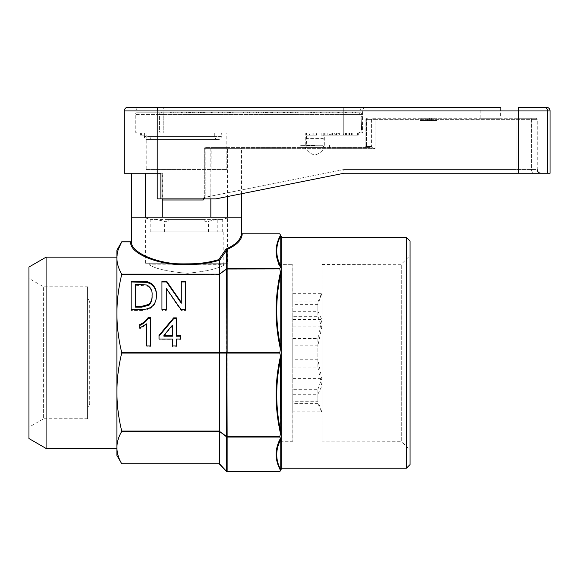 <?xml version="1.0" encoding="UTF-8"?>
<svg xmlns="http://www.w3.org/2000/svg" width="579" height="579" viewBox="0 0 579 579"><rect width="100%" height="100%" fill="white"/><g stroke="black" fill="none" stroke-linecap="round" stroke-linejoin="round"><path stroke-width="0.43" stroke-dasharray="2.9 2.17" d="M311.531 112.037L312.566 112.037L311.531 112.037L311.531 112.767L312.566 112.767L308.86 112.767L317.111 112.767L312.566 112.767L313.311 112.767L313.311 112.037L312.566 112.037L313.311 112.037L313.311 112.767L317.111 112.767L308.86 112.767L311.531 112.767L311.531 112.037L308.86 112.037L308.86 112.767L308.86 112.037L310.684 112.037L310.684 112.767L310.684 112.037L317.111 112.037L317.111 112.767L317.111 112.037L314.411 112.037L314.411 112.767L314.411 112.037L317.111 112.037L311.531 112.037M361.528 130.239L361.035 116.618L363.156 116.618L361.035 116.618L361.528 130.239A5.493 5.493 0 0 0 363.156 126.331L363.156 116.618L361.035 116.618L361.846 116.618L361.846 126.331L361.846 116.618L363.156 116.618L363.156 126.331L361.035 126.331L363.156 126.331A5.493 5.493 0 0 1 361.528 130.239L361.846 126.331L361.528 130.239M137.057 112.767L160.499 112.767L137.057 112.767A1.831 1.831 0 0 0 135.225 114.599L135.225 131.093A1.831 1.831 0 0 0 137.057 132.924L160.499 132.924L137.057 132.924L137.057 110.936L163.929 110.936C163.871 108.693 163.596 107.47 163.104 107.267C163.596 107.47 163.871 108.693 163.929 110.936L360.029 110.936A3.662 3.619 -90 0 1 363.641 107.267L343.76 107.267L363.641 107.267A3.662 3.619 90 0 0 360.029 110.936L137.057 110.936C136.839 108.707 135.616 107.484 133.387 107.267L163.104 107.267M148.05 139.517L217.675 139.517L148.05 139.517A2.931 2.931 0 0 0 150.981 136.586L150.981 132.924L214.744 132.924L150.981 132.924M217.675 139.517A2.931 2.931 0 0 1 214.744 136.586L214.744 132.924M221.337 132.924L144.598 132.924L221.337 132.924L221.337 136.586L144.381 136.586L221.337 136.586A2.931 2.931 0 0 1 218.406 139.517L147.312 139.517L218.406 139.517M144.381 135.124L144.381 136.586A2.931 2.931 0 0 0 147.312 139.517M323.212 132.924L323.212 138.417L306.356 138.417L306.79 145.749L305.082 147.58C307.196 151.177 310.235 153.616 314.216 154.911L315.36 154.911C319.333 153.616 322.38 151.17 324.486 147.58C322.373 151.177 319.333 153.616 315.36 154.911L314.216 154.911C310.235 153.616 307.188 151.17 305.082 147.58L324.486 147.58L305.082 147.58L306.79 145.749L322.778 145.749L323.212 138.417L322.778 145.749L306.79 145.749L306.356 132.924L323.212 132.924L306.356 132.924M144.598 132.924L144.598 135.124L144.598 132.924L140.35 132.924L144.598 132.924M337.897 112.037L352.539 112.037L352.539 112.767L345.511 112.767L355.463 112.767L346.683 112.767L352.539 112.767L352.539 112.037L346.683 112.037L346.683 112.767L337.311 112.767L346.683 112.767L346.683 112.037L347.27 112.037L347.27 112.767L347.27 112.037L346.097 112.037L346.097 112.767L346.097 112.037L337.897 112.037L337.897 112.767M339.786 112.767L332.759 112.767L342.71 112.767L333.924 112.767L339.786 112.767L339.786 112.037L333.924 112.037L333.924 112.767L333.924 112.037L339.786 112.037L339.786 112.767M333.844 112.767L325.058 112.767L333.844 112.767L333.844 112.037L333.844 112.767M343.846 112.767L160.499 112.767L360.594 112.767L343.846 112.767L343.846 131.093L135.225 131.093L360.124 131.093L343.846 131.093L343.846 132.924L360.594 132.924L163.184 132.924L343.846 132.924L343.846 114.599L360.124 114.599L360.124 131.093L362.425 131.093L360.124 131.093A1.831 1.809 90 0 1 358.314 132.924L348.855 132.924L358.314 132.924L358.314 135.124L348.855 135.124L351.496 135.124L351.496 132.924L357.438 132.924L351.496 132.924L351.496 135.124L358.314 135.124L358.314 132.924A1.831 1.809 -90 0 0 360.124 131.093L360.124 114.599L163.184 114.599L163.184 132.924L160.499 132.924L163.184 132.924L163.184 114.599L343.846 114.599L343.846 112.767M293.531 112.767L143.281 112.84L293.531 112.767M162.974 112.767L143.281 112.767L162.974 112.767M320.542 112.767L329.328 112.767L320.542 112.767L320.542 112.037L320.542 112.767M293.068 112.84L288.834 112.84L297.295 112.84L290.528 112.84L293.068 112.84L293.068 112.109L288.834 112.109L297.295 112.109L290.528 112.109L293.068 112.109L293.068 112.84L293.068 112.109M249.6 112.84L237.079 112.84L249.6 112.84L249.6 112.109L237.079 112.109L249.6 112.109M272.586 112.84L253.349 112.84L272.586 112.84L272.586 112.109L253.349 112.109L253.349 112.84L253.349 112.109L272.173 112.109L272.173 112.84L272.173 112.109L256.62 112.109L256.62 112.84L256.62 112.109L272.586 112.109L272.586 112.84M230.637 112.109L247.211 112.109L230.428 112.109L230.428 112.84L247.211 112.84L230.428 112.84L230.428 112.109L227.156 112.109L227.156 112.84L227.156 112.109L230.637 112.109L230.637 112.84M221.837 112.109L201.369 112.109L218.971 112.109L218.971 112.84L211.19 112.84L222.242 112.84L198.098 112.84L221.837 112.84L201.369 112.84L218.971 112.84L218.971 112.109L211.19 112.109L211.19 112.84L211.19 112.109L221.837 112.109L221.837 112.84M192.771 112.84L189.499 112.84L192.771 112.84L192.771 112.109L189.499 112.109L189.499 112.84L189.499 112.109L192.771 112.109L192.771 112.84M167.823 112.84L184.998 112.84L167.823 112.84L167.823 112.109L161.671 112.109L184.998 112.109L167.823 112.109M280.772 112.84L297.143 112.84L280.772 112.84L293.871 112.84L280.772 112.84L280.772 112.109L277.493 112.109L297.143 112.109L280.772 112.109L293.871 112.109L280.772 112.109L280.772 112.84M171.456 112.84L161.816 112.84L171.456 112.84L171.456 112.109L161.816 112.109L161.816 112.84L161.816 112.109L171.123 112.109L171.123 112.84L171.123 112.109L163.676 112.109L163.676 112.84L163.676 112.109L171.456 112.109L171.456 112.84M175.958 112.109L184.144 112.109L175.857 112.109L175.857 112.84L184.144 112.84L175.857 112.84L175.857 112.109L173.997 112.109L173.997 112.84L173.997 112.109L175.958 112.109L175.958 112.84M194.971 112.84L186.51 112.84L194.971 112.84L194.971 112.109L190.614 112.109L190.614 112.84L190.592 112.109L186.51 112.109L186.51 112.84M205.118 112.84L196.657 112.84L205.118 112.84L205.118 112.109L200.761 112.109L200.761 112.84M211.639 112.84L207.991 112.84L211.639 112.84L211.639 112.109L212.725 112.109L212.725 112.84L212.725 112.109L211.038 112.109L211.038 112.84L211.038 112.109L207.991 112.109L207.991 112.84L207.991 112.109L211.639 112.109M225.166 112.109L235.052 112.109L224.225 112.109L224.225 112.84L235.052 112.84L224.225 112.84L224.225 112.109L222.365 112.109L222.365 112.84L222.365 112.109L225.166 112.109L225.166 112.84M253.826 112.84L261.773 112.84L253.826 112.84L259.913 112.84L253.826 112.84L253.826 112.109L251.966 112.109L261.773 112.109L253.826 112.109L259.913 112.109L253.826 112.109L253.826 112.84M270.914 112.84L263.467 112.84L271.92 112.84L270.914 112.84L270.914 112.109L267.563 112.109L267.563 112.84L267.585 112.109L263.467 112.109L263.467 112.84M283.522 112.84L279.874 112.84L283.522 112.84L283.522 112.109L284.607 112.109L284.607 112.84L284.607 112.109L282.914 112.109L282.914 112.84L282.914 112.109L279.874 112.109L279.874 112.84L279.874 112.109L283.522 112.109M329.075 132.924L337.137 132.924L329.075 132.924L329.075 134.017L337.137 134.017L337.137 132.924L337.137 134.017L329.075 134.017L329.075 132.924M322.778 145.749L324.486 147.58L322.778 145.749M144.598 135.124L141.45 135.124L144.598 135.124M141.45 135.124L140.35 135.124L141.45 135.124L141.45 132.924L141.45 135.124M140.35 135.124L140.35 132.924L140.35 135.124M168.902 112.109L177.76 112.109L168.902 112.109L168.902 112.84L177.76 112.84L168.902 112.84M165.073 112.109L165.073 112.84M161.671 112.109L161.671 112.84M178.839 112.109L178.839 112.84M181.596 112.109L181.596 112.84M184.998 112.109L184.998 112.84M174.923 112.109L174.923 112.84M171.731 112.109L171.731 112.84M171.869 112.109L171.869 112.84M177.76 112.109L177.76 112.84M173.331 112.109L173.331 112.84M211.212 112.109L211.212 112.84M201.369 112.109L201.369 112.84M210.886 112.109L210.886 112.84M218.558 112.109L218.558 112.84M198.098 112.109L222.242 112.109L198.098 112.109L198.098 112.84M211.407 112.109L211.407 112.84M222.242 112.109L222.242 112.84L222.242 112.109M211.19 112.109L211.19 112.84M243.701 112.109L243.701 112.84M247.211 112.109L247.211 112.84L247.211 112.109M243.933 112.109L243.933 112.84L243.933 112.109M271.356 112.109L271.356 112.84L271.356 112.109L256.62 112.109L256.62 112.84L256.62 112.109L271.356 112.109M277.493 112.109L277.493 112.84L277.493 112.109M287.423 112.109L287.423 112.84M297.143 112.109L297.143 112.84M292.257 112.109L292.257 112.84M287.625 112.109L287.625 112.84M293.871 112.109L293.871 112.84M170.61 112.109L170.61 112.84L170.61 112.109L163.676 112.109L163.676 112.84L163.676 112.109L170.61 112.109M182.175 112.109L182.175 112.84M184.144 112.109L184.144 112.84L184.144 112.109M182.284 112.109L182.284 112.84L182.284 112.109M186.51 112.109L194.291 112.109L192.489 112.109L192.489 112.84M192.489 112.109L194.971 112.109M194.291 112.109L194.291 112.84M190.542 112.109L190.542 112.84M186.677 112.109L186.677 112.84M188.37 112.109L188.37 112.84M192.597 112.109L192.597 112.84M190.129 112.109L190.129 112.84M189.883 112.109L189.883 112.84M189.709 112.109L189.709 112.84M190.802 112.109L190.802 112.84M193.277 112.109L193.277 112.84M190.679 112.109L190.679 112.84M188.204 112.109L188.204 112.84M200.761 112.109L196.657 112.109L196.657 112.84M196.657 112.109L204.438 112.109L202.643 112.109L202.643 112.84M202.643 112.109L205.118 112.109M204.438 112.109L204.438 112.84M200.689 112.109L200.689 112.84M196.831 112.109L196.831 112.84M198.517 112.109L198.517 112.84M200.739 112.109L200.739 112.84M202.751 112.109L202.751 112.84M200.276 112.109L200.276 112.84M200.03 112.109L200.03 112.84M199.856 112.109L199.856 112.84M200.949 112.109L200.949 112.84M203.424 112.109L203.424 112.84M200.826 112.109L200.826 112.84M198.351 112.109L198.351 112.84M227.728 112.109L227.728 112.84M229.675 112.109L229.675 112.84M233.192 112.109L233.192 112.84L233.192 112.109M235.052 112.109L235.052 112.84L235.052 112.109M232.28 112.109L232.28 112.84M228.712 112.109L228.712 112.84M238.939 112.109L247.74 112.109L238.939 112.109L238.939 112.84L247.74 112.84L238.939 112.84M243.339 112.109L243.339 112.84L243.332 112.109M237.079 112.109L237.079 112.84M243.346 112.109L243.346 112.84L243.361 112.109M247.74 112.109L247.74 112.84M251.966 112.109L251.966 112.84L251.966 112.109M257.062 112.109L257.062 112.84M261.773 112.109L261.773 112.84M258.77 112.109L258.77 112.84M257.011 112.109L257.011 112.84M259.913 112.109L259.913 112.84M258.495 112.109L258.495 112.84M263.467 112.109L271.92 112.109L271.92 112.84M271.92 112.109L270.914 112.109M268.055 112.109L268.055 112.84M265.703 112.109L265.703 112.84M266.369 112.109L266.369 112.84M271.247 112.109L271.247 112.84L271.247 112.109M264.987 112.109L264.987 112.84M263.633 112.109L263.633 112.84M265.327 112.109L265.327 112.84M270.234 112.109L270.234 112.84M267.578 112.109L267.578 112.84M265.16 112.109L265.16 112.84M290.115 112.109L290.115 112.84M288.834 112.109L288.834 112.84M297.295 112.109L297.295 112.84M291.295 112.109L291.295 112.84M290.528 112.109L290.528 112.84M295.601 112.109L295.601 112.84M293.046 112.109L293.046 112.84M333.844 112.037L325.058 112.037L325.058 112.767L325.058 112.037L333.844 112.037M332.672 112.767L326.23 112.767L332.672 112.767L332.672 112.037L326.23 112.037L326.23 112.767L326.23 112.037L332.672 112.037L332.672 112.767M316.228 112.037L316.228 112.767L316.228 112.037L313.311 112.037L316.228 112.037M338.483 112.037L338.483 112.767L338.483 112.037M337.311 112.037L337.311 112.767L337.311 112.037M329.328 112.037L329.328 112.767L329.328 112.037L320.542 112.037L329.328 112.037M321.714 112.767L328.155 112.767L321.714 112.767L321.714 112.037L328.155 112.037L328.155 112.767L328.155 112.037L321.714 112.037L321.714 112.767M333.924 112.037L333.924 112.767L333.924 112.037L332.759 112.037L332.759 112.767L332.759 112.037L342.71 112.037L342.71 112.767L342.71 112.037L333.924 112.037M346.683 112.037L355.463 112.037L346.683 112.037L346.683 112.767M355.463 112.037L355.463 112.767L355.463 112.037M345.511 112.037L345.511 112.767L345.511 112.037M322.112 346.459L322.112 441.111L322.112 346.459M322.011 359.139L322.011 264.299L322.011 359.139M317.885 389.283L321.83 378.659L317.885 359.769L292.8 359.769L292.8 389.283L317.885 389.283L317.885 401.261L292.8 401.261L292.8 411.886L321.83 411.886L317.885 401.261M317.885 338.469L321.83 319.572L317.885 311.299L292.8 311.299L292.8 338.469L317.885 338.469L317.885 359.769M317.885 301.977L321.83 293.705L317.885 304.33L292.8 304.33L292.8 293.705L292.8 301.977L317.885 301.977L317.885 311.299M322.112 293.22L322.112 412.53L322.112 293.22M410.062 464.568L410.062 241.023M406.4 237.361L406.4 468.23M281.807 468.23L281.807 237.361M279.816 353.074L280.518 356.143C274.663 382.039 274.663 407.855 280.518 433.591L279.816 436.66L227.142 436.66L227.142 353.074L279.816 353.074L279.816 352.517L226.621 352.597A0.731 0.536 -90 0 0 226.621 352.995L226.621 436.573A0.731 0.384 -52.6 0 0 226.621 436.856A0.731 0.68 180 0 0 227.142 437.051L279.816 437.051L280.518 438.325C274.663 449.051 274.663 459.74 280.518 470.401L280.75 469.931C275.423 459.806 275.423 449.666 280.75 439.512L280.75 469.931M279.816 268.931L279.816 268.54L227.142 268.54A0.731 0.68 0 0 0 226.621 268.736A0.731 0.384 -127.4 0 0 226.621 269.018L279.816 268.931L280.75 273.853L280.75 347.299L279.816 352.517M279.751 233.8L280.75 235.66L280.75 266.079L279.816 268.54M223.168 231.868L223.168 263.011A1.831 1.831 0 0 0 223.66 264.263L149.577 264.031L149.968 264.849L149.577 264.031A1.831 1.831 0 0 0 149.881 263.011L223.168 263.011L149.881 263.011L149.881 231.868L223.168 231.868L149.881 231.868M217.197 231.868L150.793 231.868L222.256 231.868L217.197 231.868L217.197 219.419L222.256 219.419L168.207 219.419L168.207 221.33L164.588 221.33L155.852 219.419L150.793 219.419L204.85 219.419L204.85 221.33L208.462 221.33L217.197 219.419M150.793 231.868L150.793 219.419L142.55 217.205L230.5 217.205L142.55 217.205M222.256 231.868L222.256 219.419L230.5 217.205M87.581 286.837L87.581 418.755L87.581 286.837L43.606 286.837L43.606 418.755L28.95 427.222L28.95 278.369L28.95 427.222M87.581 418.755L43.606 418.755L43.606 286.837L28.95 278.369M89.702 404.099L89.702 301.493L89.702 404.099L87.581 407.761L87.581 297.83L87.581 407.761M89.702 301.493L87.581 297.83M322.112 264.48L401.269 264.299L410.062 255.498L410.062 450.093L401.269 441.292L401.269 264.299L401.269 441.292L322.112 441.111M241.494 233.004C241.269 239.199 236.109 244.548 226.005 249.064L218.775 259.624A0.731 0.42 73.3 0 0 219.202 260.304L219.202 274.149L121.713 274.149C118.565 268.801 116.958 263.423 116.9 257.995L116.9 313.529C116.965 300.436 118.565 287.437 121.713 274.54L219.202 274.54L219.195 463.772A0.731 0.702 -156.4 0 1 219.709 463.996L219.709 431.565A0.731 0.637 166.4 0 0 219.195 431.406M279.816 471.675L227.142 471.675L227.142 436.66L219.723 431.131L121.713 431.051C118.565 418.147 116.958 405.148 116.9 392.063L116.9 447.596C116.965 442.168 118.565 436.783 121.713 431.442L219.202 431.442A0.731 0.68 180 0 1 219.723 431.644M219.723 431.131L219.723 352.43L121.713 352.517C118.565 339.612 116.958 326.621 116.9 313.529L116.9 250.186M116.9 257.995L118.196 249.73M218.775 259.624C209.12 262.511 198.373 263.973 186.525 264.01C159.5 265.023 129.428 252.524 131.563 241.175L131.563 241.175A0.731 0.68 178.6 0 1 130.825 241.848C128.668 253.204 159.138 265.696 186.525 264.69C198.532 264.646 209.424 263.184 219.202 260.304A0.731 0.68 180 0 0 219.723 260.101L226.621 250.186L226.621 268.736L219.709 274.308L219.202 274.149A0.731 0.68 180 0 0 219.723 273.947L219.723 260.101L218.775 259.624M121.713 352.517L121.713 353.074L219.723 353.161M145.553 263.25L145.553 217.205L241.494 217.205L145.553 217.205L227.496 217.205L210.836 217.205L227.496 217.205L227.496 263.25L145.553 263.25L227.496 263.25M223.639 264.849L223.66 264.263L223.639 264.849L224.406 264.849L149.208 264.849L224.406 264.849C218.609 268.54 206.334 271.356 187.567 273.288C168.641 271.732 155.86 268.924 149.208 264.849C155.845 268.902 168.583 271.717 187.437 273.288C206.283 271.37 218.601 268.555 224.406 264.849L223.639 264.849M149.208 264.849L149.968 264.849L149.208 264.849M410.062 450.093L410.062 255.498M28.95 438.549L28.95 267.042M280.75 266.079C275.423 256.005 275.423 245.865 280.75 235.66M280.75 347.299C275.423 322.916 275.423 298.438 280.75 273.853M280.75 431.739C275.423 407.334 275.423 382.857 280.75 358.292L280.518 433.591M280.518 235.19C274.663 245.916 274.663 256.606 280.518 267.266M219.195 352.995L227.142 353.074L226.78 249.629C236.789 245.17 241.942 239.894 242.225 233.8M280.518 272C274.663 297.896 274.663 323.712 280.518 349.448M219.723 463.938A0.731 0.68 180 0 0 219.202 463.743L121.713 463.743C118.565 458.394 116.958 453.017 116.9 447.596L116.9 392.063C116.965 378.97 118.565 365.971 121.713 353.074M121.713 431.051L121.713 431.442M121.713 274.149L121.713 274.54M219.195 274.468L226.621 269.018L226.621 352.597L219.195 352.597M226.57 249.824A0.731 0.413 -73.5 0 1 226.78 249.629L226.005 249.064L226.621 250.186A0.731 0.68 -0 0 1 227.142 249.99M280.518 438.325L280.75 439.512M280.518 356.143L280.75 358.292M227.142 471.675A0.731 0.68 0 0 1 226.621 471.472L219.709 463.996M219.195 431.123L226.621 436.856L226.621 471.472M219.723 273.947L219.709 274.026A0.731 0.637 -166.4 0 1 219.195 274.185M279.816 437.051L279.816 436.66M131.165 310.402L131.165 309.562L131.165 310.402L142.195 310.402C151.72 309.917 156.468 305.126 156.424 296.028L156.424 295.652M131.165 281.966L131.165 281.126M152.082 295.97C152.48 291.519 150.728 288.139 146.834 285.831L135.508 285.244L135.508 307.123M135.508 285.244L135.508 284.405M141.746 285.244L141.746 284.405M166.289 310.402L166.289 309.562L166.289 310.402L161.946 310.402L161.946 309.562L161.946 310.402M161.946 281.966L161.946 281.126M181.285 281.126L181.285 303.186M185.627 281.966L185.627 281.126M185.627 310.402L185.627 309.562L185.627 310.402L181.039 310.402L181.039 309.562M166.289 288.342L166.289 289.182L181.039 310.402M150.743 318.341L150.743 317.502M150.743 346.785L150.743 345.938L150.743 346.785L146.798 346.785L146.798 345.938L146.798 346.785M139.691 328.814L139.691 327.975L139.691 328.814L146.798 324.624L146.798 323.777M139.691 325.456L139.691 324.609M176.392 346.785L176.392 345.938L176.392 346.785L172.448 346.785L172.448 345.938L172.448 346.785M159.03 339.851L159.03 339.012L159.03 339.851L172.448 339.851L172.448 339.012M159.03 336.211L159.03 335.364M176.392 336.211L176.392 317.864M180.344 336.211L180.344 335.364M180.344 339.851L180.344 339.012L180.344 339.851L176.392 339.851L176.392 339.012M172.448 336.211L172.448 325.963L163.9 336.211M172.448 325.963L172.448 325.123M116.9 455.405L116.9 447.596M116.9 392.063L116.9 313.529M46.088 448.443L46.088 257.148M116.9 448.443L116.9 257.148M168.207 221.33L168.207 219.419M164.588 231.868L164.588 221.33M155.852 231.868L155.852 219.419M204.85 221.33L204.85 219.419M208.462 231.868L208.462 221.33M317.885 316.308L321.83 326.932L317.885 345.822L292.8 345.822L292.8 316.308L317.885 316.308L317.885 304.33M317.885 367.122L321.83 386.019L317.885 394.292L292.8 394.292L292.8 367.122L317.885 367.122L317.885 345.822M292.8 411.886L292.8 403.614L317.885 403.614L317.885 394.292M317.885 403.614L321.83 411.886M292.8 386.019L321.83 386.019M292.8 326.932L321.83 326.932M292.8 293.705L321.83 293.705M292.8 319.572L321.83 319.572M292.8 378.659L321.83 378.659M292.8 359.769L292.8 338.469M292.8 311.299L292.8 301.977M292.8 304.33L292.8 316.308M292.8 345.822L292.8 367.122M292.8 394.292L292.8 403.614M292.8 401.261L292.8 389.283M278.137 441.285L278.137 264.306L278.137 441.285A1.462 1.462 0 0 0 278.137 441.155L278.137 264.437A1.462 1.462 0 0 0 278.137 264.306L292.902 264.299L278.137 264.437L278.137 441.155L292.8 441.111L292.8 264.48L292.902 441.292L292.902 264.299L292.902 441.292L278.137 441.292L278.137 264.299L278.137 441.292M372.688 118.261L516.034 118.261L372.688 118.261A1.1 1.1 0 0 0 371.588 119.361L366.406 119.361L371.588 119.361L371.588 146.48A1.1 1.1 0 0 1 370.488 147.58L365.371 147.58L370.488 147.58M536.125 118.261L530.429 118.261L536.125 118.261A1.1 1.1 0 0 1 537.225 119.361L537.225 169.567L516.034 169.567L537.225 169.567M314.788 145.38L300.125 145.38L314.788 145.38M314.788 147.58L300.125 147.58L314.788 147.58M314.788 132.924L305.256 132.924L314.788 132.924M162.221 198.887L162.221 173.23L145.553 173.23L162.221 173.23L162.221 199.987L162.706 198.887L159.044 198.887L203.309 198.887L162.706 198.887L162.706 173.23L162.221 173.23L162.706 173.23L162.706 198.887M124.232 110.936L157.213 110.936L157.213 198.887L160.875 198.887L160.875 173.23L157.213 173.23L160.875 173.23L157.213 173.23L159.044 173.23L159.044 198.887L159.044 173.23L162.706 173.23L124.232 173.23M162.221 217.205L162.221 199.987L203.287 199.987L204.705 197.287L204.705 148.68L241.494 148.68L227.496 148.68L227.988 147.58L211.161 147.58L227.988 147.58L227.496 148.68L227.496 217.205M241.494 193.755L241.494 148.68A1.1 1.1 0 0 1 242.594 147.58M362.425 132.924L343.76 132.924L362.425 132.924L362.425 110.936L360.029 110.936L362.425 110.936A3.662 3.662 0 0 1 366.087 107.267M480.787 118.261L480.787 107.267L500.582 107.267L480.787 107.267L500.582 107.267L500.582 118.261L480.787 118.261L500.582 118.261M146.219 169.567L226.838 169.567L146.219 169.567L146.219 132.924L226.838 132.924L146.219 132.924M226.838 169.567L226.838 132.924M163.929 132.924L163.929 110.936L163.929 132.924L137.057 132.924L343.76 132.924L163.929 132.924M546.388 107.267L518.683 107.267L518.683 110.936L550.05 110.936M336.978 132.924L346.437 132.924L336.978 132.924L336.978 135.124L339.612 135.124L339.612 132.924L345.554 132.924L339.612 132.924L339.612 135.124L346.437 135.124L336.978 135.124L336.978 132.924M323.111 132.924L327.852 132.924L321.135 132.924L323.111 132.924L323.111 135.124L327.852 135.124L327.844 132.924L334.553 132.924L323.777 132.924L331.912 132.924L327.859 132.924L327.852 135.124L321.135 135.124L321.135 132.924M340.959 132.924L352.177 132.924L340.959 132.924L340.959 135.124L343.6 135.124L343.6 132.924L343.6 135.124L352.177 135.124L340.959 135.124L340.959 132.924M327.099 132.924L331.839 132.924L325.116 132.924L327.099 132.924L327.099 135.124L331.839 135.124L331.825 132.924L338.541 132.924L327.757 132.924L335.9 132.924L331.847 132.924L331.839 135.124L325.116 135.124L325.116 132.924M316.344 132.924L306.581 132.924L316.684 132.924L306.581 132.924L316.344 132.924L316.344 135.124L306.581 135.124L316.684 135.124L313.796 135.124L316.344 135.124L313.796 135.124L313.796 132.924L313.796 135.124L316.684 135.124L316.684 132.924L316.684 135.124L309.845 135.124L309.845 132.924L309.845 135.124L306.581 135.124L306.581 132.924L306.581 135.124L309.461 135.124L309.461 132.924L309.461 135.124L312.009 135.124L312.009 132.924L312.009 135.124L316.344 135.124L316.344 132.924M550.05 173.23L344.1 173.23L215.844 198.887L204.264 198.887L215.844 198.887L344.1 173.23L343.738 169.567L516.034 169.567L516.034 118.261L530.429 118.261L516.034 118.261L516.034 119.361L365.87 119.361L366.406 119.361L366.406 146.48A1.1 1.035 -90 0 1 365.371 147.58L205.154 147.58L365.371 147.58A1.1 1.035 90 0 0 366.406 146.48L371.588 146.48L366.406 146.48L366.406 119.361A1.1 1.035 90 0 1 367.441 118.261A1.1 1.035 -90 0 0 366.406 119.361L375.033 119.361L375.033 148.68L369.366 146.48L375.033 148.68L368.685 147.58L375.033 148.68L205.154 148.68L375.033 148.68L375.033 119.361L537.225 119.361L531.457 119.361L531.457 169.567A3.662 3.423 90 0 0 534.88 173.23L516.034 173.23L534.88 173.23A3.662 3.423 -90 0 1 531.457 169.567L531.457 119.361L516.034 119.361L516.034 169.567L343.738 169.567L344.1 173.23L516.034 173.23L516.034 169.567L516.034 173.23M157.213 173.23L157.213 198.887L159.044 198.887L157.213 198.887L157.213 173.23M204.264 198.887L203.309 198.887L204.264 198.887L205.154 197.287L204.264 198.887M344.1 173.23L215.844 198.887L160.875 198.887M436.812 118.261L419.876 118.261L436.812 118.261L419.876 118.261L436.812 118.261L419.876 118.261L436.812 118.261L429.64 118.261L436.812 118.261L436.812 120.461L436.812 118.261L436.812 120.461L419.876 120.461L419.876 118.261L429.64 118.261L419.876 118.261L427.57 118.261L419.876 118.261L419.876 120.461L436.812 120.461L436.812 118.261L436.812 120.461L421.83 120.461L421.83 118.261L429.647 118.261L421.83 118.261L421.83 120.461L419.876 120.461L419.876 118.261L419.876 120.461L421.83 120.461L421.83 118.261L421.83 120.461L436.812 120.461L419.876 120.461L436.812 120.461L436.812 118.261L436.812 120.461L436.812 118.261L436.812 120.461L436.812 118.261L436.812 120.461L434.858 120.461L434.858 118.261L434.858 120.461L419.876 120.461L419.876 118.261L419.876 120.461L419.876 118.261L419.876 120.461L436.812 120.461L436.812 118.261M145.553 173.23L131.556 173.23L145.553 173.23L145.553 217.205M343.76 107.267L343.76 132.924L343.76 107.267L127.894 107.267M518.683 173.23L518.683 110.936L157.213 110.936C157.271 108.686 157.575 107.462 158.139 107.267M210.836 217.205L210.836 148.68L227.496 148.68L227.496 196.556M204.199 198.887L204.705 197.287L204.705 148.68L210.836 148.68L211.161 147.58L210.836 198.887M424.957 120.461L429.647 120.461L421.83 120.461L424.957 120.461L424.957 118.261M431.601 120.461L431.601 118.261L431.601 120.461M427.57 120.461L436.812 120.461L429.64 120.461L429.647 118.261L429.647 120.461L429.64 118.261L429.64 120.461L419.876 120.461L419.876 118.261L419.876 120.461L427.57 120.461L427.57 118.261M421.83 120.461L421.83 118.261M419.876 120.461L419.876 118.261L419.876 120.461M203.215 198.93L204.061 197.287L205.154 197.287L205.154 148.68L204.061 148.68A1.1 1.1 0 0 1 205.154 147.58A1.1 1.1 0 0 0 204.061 148.68L205.154 148.68L205.154 147.58A1.1 0.456 90 0 0 204.705 148.68L204.061 148.68L204.061 197.287L205.154 197.287L205.154 147.58A1.1 0.456 -90 0 0 204.705 148.68L204.061 148.68L204.061 197.287L204.705 197.287L204.061 197.287L203.309 198.887M325.116 135.124L327.099 135.124M338.541 135.124L331.825 135.124L338.541 135.124L338.541 132.924M336.558 135.124L336.558 132.924M335.9 135.124L331.847 135.124L335.9 135.124L335.9 132.924M327.757 135.124L331.847 135.124L327.757 135.124L327.757 132.924M331.847 135.124L331.847 132.924L331.847 135.124M343.716 135.124L343.716 132.924M349.542 135.124L349.542 132.924L349.542 135.124M352.177 135.124L352.177 132.924L352.177 135.124M349.325 135.124L349.325 132.924M321.135 135.124L323.111 135.124M334.553 135.124L327.844 135.124L334.553 135.124L334.553 132.924M332.578 135.124L332.578 132.924M331.912 135.124L327.859 135.124L331.912 135.124L331.912 132.924M323.777 135.124L327.859 135.124L323.777 135.124L323.777 132.924M327.859 135.124L327.859 132.924L327.859 135.124M346.437 135.124L346.437 132.924L346.437 135.124M339.612 135.124L339.612 132.924L339.612 135.124L345.554 135.124L339.612 135.124M345.554 135.124L345.554 132.924L345.554 135.124M348.855 135.124L348.855 132.924L348.855 135.124M351.496 135.124L351.496 132.924L351.496 135.124L357.438 135.124L351.496 135.124M357.438 135.124L357.438 132.924L357.438 135.124M368.685 147.58A1.1 0.68 -90 0 0 369.366 146.48L365.87 146.48L369.366 146.48A1.1 0.68 90 0 1 368.685 147.58M361.846 126.331L363.156 126.331L361.846 126.331M159.601 114.599L135.225 114.599L159.601 114.599A1.831 0.897 -90 0 1 160.499 112.767A1.831 0.897 90 0 0 159.601 114.599L159.601 131.093A1.831 0.897 -90 0 0 160.499 132.924A1.831 0.897 90 0 1 159.601 131.093L159.601 114.599L163.184 114.599L159.601 114.599M150.981 136.586L214.744 136.586L150.981 136.586M360.124 114.599L362.425 114.599L360.124 114.599A1.831 1.809 90 0 0 358.314 112.767A1.831 1.809 -90 0 1 360.124 114.599M163.184 114.599L163.184 112.767L163.184 114.599M175.126 112.109L175.126 112.84M287.206 112.109L287.206 112.84M287.56 112.109L287.56 112.84M229.356 112.109L229.356 112.84M228.119 112.109L228.119 112.84M256.815 112.109L256.815 112.84M256.975 112.109L256.975 112.84M186.525 264.69L186.525 264.01M121.713 241.848L130.825 241.848M219.723 352.43L219.723 274.46M142.195 310.402L142.195 309.562M146.834 285.831L146.834 284.991M530.429 118.261A1.1 1.028 90 0 1 531.457 119.361A1.1 1.028 -90 0 0 530.429 118.261M544.007 107.267A3.662 3.619 -90 0 1 547.625 110.936L547.625 173.23M360.029 132.924L360.029 110.936L360.029 132.924M343.738 169.567L205.154 197.287L343.738 169.567M425.196 120.461L425.196 118.261M424.856 120.461L424.856 118.261M425.051 120.461L425.051 118.261M375.033 119.361L375.033 118.261L375.033 119.361M360.594 112.767L362.425 114.599L362.425 131.093L360.594 132.924M329.104 134.031L329.075 134.024C329.61 134.972 335.364 135.486 337.137 134.024L337.137 134.024M320.549 295.768L322.112 293.061M156.424 296.007L156.424 295.16M320.549 409.823L322.112 412.53M300.125 147.58L300.125 145.38M305.256 145.38L305.256 132.924M365.87 119.361L365.87 146.48L364.77 147.58L365.87 146.48L365.87 119.361L366.97 118.261L365.87 119.361M324.312 145.38L324.312 132.924M329.444 147.58L329.444 145.38"/><path stroke-width="0.87" d="M410.062 241.023L410.062 464.568L406.4 468.23L406.4 237.361L410.062 241.023M406.4 237.361L281.807 237.361L281.807 468.23L279.78 471.733L227.142 471.675A0.731 0.68 180 0 1 226.621 471.472L226.621 436.856A0.731 0.384 -52.6 0 1 226.621 436.573L279.816 436.66L280.518 433.591C274.663 407.696 274.663 381.879 280.518 356.143L279.816 353.074L121.713 353.074C118.565 365.979 116.958 378.97 116.9 392.063C116.965 405.155 118.565 418.154 121.713 431.051L219.202 431.051L219.202 353.074L219.723 353.161L219.709 431.283L121.713 431.442C118.565 436.79 116.958 442.168 116.9 447.596L116.9 448.443L46.088 448.443L46.088 257.148L116.9 257.148L116.9 257.995C116.965 263.423 118.565 268.808 121.713 274.149L219.202 274.149L219.202 260.304C209.424 263.184 198.532 264.646 186.525 264.69C159.138 265.696 128.668 253.204 130.825 241.848L121.713 241.848C118.565 247.197 116.958 252.574 116.9 257.995L116.9 447.596C116.965 453.017 118.565 458.402 121.713 463.743L219.202 463.743L219.202 431.442A0.731 0.68 0 0 1 219.723 431.644L219.709 463.996A0.731 0.702 23.6 0 0 219.195 463.772L219.202 463.743A0.731 0.68 0 0 1 219.723 463.938M279.816 268.54L279.816 268.931L226.621 269.018A0.731 0.384 -127.4 0 1 226.621 268.736A0.731 0.68 0 0 1 227.142 268.54L279.816 268.54L280.518 267.266C274.663 256.54 274.663 245.851 280.518 235.19L279.751 233.8L242.225 233.8C241.942 239.894 236.789 245.17 226.78 249.629L227.142 249.99A0.731 0.68 180 0 0 226.621 250.186L219.723 260.101A0.731 0.68 0 0 1 219.202 260.304A0.731 0.42 73.3 0 1 218.775 259.624L226.005 249.064C236.109 244.548 241.269 239.199 241.494 233.004L242.225 233.8M280.75 266.079L280.75 235.66C275.423 245.786 275.423 255.925 280.75 266.079L280.518 267.266M227.142 249.99L227.142 352.517L279.816 352.517L280.75 347.299L280.75 273.853L279.816 268.931M279.816 352.517L279.816 353.074M46.088 257.148L28.95 267.042L28.95 438.549L46.088 448.443M116.9 257.995L116.9 250.186L121.742 241.798L130.825 241.798L131.556 241.059L131.556 217.205L241.494 217.205L227.496 217.205L227.496 196.556M118.196 249.73L121.713 241.848M280.75 469.931L280.75 439.512C275.423 449.586 275.423 459.726 280.75 469.931L280.518 470.401C274.663 459.675 274.663 448.986 280.518 438.325L279.816 437.051L227.142 437.051L226.621 269.018L219.709 274.026A0.731 0.637 13.6 0 1 219.195 274.185L121.713 274.54C118.565 287.445 116.958 300.443 116.9 313.529C116.965 326.621 118.565 339.62 121.713 352.517L219.202 352.517L219.202 274.54L219.723 274.46L219.723 352.43L219.195 352.995M130.825 241.848A0.731 0.68 -1.4 0 0 131.563 241.175L131.563 241.175C129.428 252.524 159.5 265.023 186.525 264.01C198.373 263.973 209.12 262.511 218.775 259.624L219.723 260.101L219.709 274.026L226.621 268.736L226.621 250.186L226.005 249.064L226.78 249.629A0.731 0.413 106.5 0 0 226.57 249.824M280.75 358.292C275.423 382.676 275.423 407.153 280.75 431.739L280.518 356.143M280.75 273.853C275.423 298.257 275.423 322.735 280.75 347.299M280.518 349.448C274.663 323.552 274.663 297.736 280.518 272M176.392 345.938L176.392 339.012L180.344 339.012L180.344 335.364L176.392 335.364L176.392 317.864L173.635 317.864L159.03 335.364L159.03 339.012L172.448 339.012L172.448 345.938L176.392 345.938L176.392 339.851M150.743 317.502L148.202 317.502C146.183 320.679 143.346 323.046 139.691 324.609L139.691 327.975L146.798 323.777L146.798 345.938L150.743 345.938L150.743 317.502M166.289 309.562L166.289 288.342L181.039 309.562L185.627 309.562L185.627 281.126L181.285 281.126L181.285 302.347L166.535 281.126L161.946 281.126L161.946 309.562L166.289 309.562L166.289 289.182M156.424 295.29L156.424 295.189C156.648 290.615 155.042 286.743 151.611 283.565L147.131 281.532L131.165 281.126L131.165 309.562L142.195 309.562C151.72 309.077 156.468 304.286 156.424 295.189L156.424 295.16M121.713 431.442L121.713 431.051M219.195 431.123L219.723 431.131M121.713 353.074L121.713 352.517M219.195 352.597L219.723 352.43M121.713 274.54L121.713 274.149M219.195 274.185L219.202 274.149A0.731 0.68 -0 0 0 219.723 273.947M280.75 439.512L280.518 438.325M280.518 433.591L280.75 431.739M219.723 274.46L219.195 274.468M279.816 471.675L227.142 471.675L227.142 437.051A0.731 0.68 180 0 1 226.621 436.856L219.709 431.565L226.621 436.573L226.621 352.995A0.731 0.536 -90 0 1 226.621 352.597L219.709 352.597L219.723 353.161M219.723 431.644L219.709 431.565A0.731 0.637 -13.6 0 0 219.195 431.406M219.709 463.996L226.621 471.472A0.731 0.731 0 0 0 227.142 471.733L227.142 471.675M279.816 436.66L279.816 437.051M156.424 296.028C156.648 291.461 155.042 287.582 151.611 284.412L147.131 282.378L131.165 281.966L131.165 309.562M135.508 306.284L141.855 306.284L149.121 304.272C151.322 301.594 152.306 298.547 152.082 295.131C152.48 290.672 150.728 287.293 146.834 284.991L135.508 284.405L135.508 307.123L141.855 307.123L149.121 305.111C151.322 302.433 152.306 299.386 152.082 295.97L152.082 295.239M152.082 295.131L152.082 295.97M181.285 302.347L181.285 303.186L166.535 281.966L161.946 281.966L161.946 309.562M166.535 281.966L166.535 281.126M185.627 309.562L185.627 281.966L181.285 281.966M150.743 345.938L150.743 318.341L148.202 318.341L148.202 317.502M146.798 324.624L146.798 345.938M148.202 318.341C146.183 321.519 143.346 323.885 139.691 325.456L139.691 327.975M172.448 339.851L172.448 345.938M176.392 318.711L173.635 318.711L159.03 336.211L159.03 339.012M173.635 318.711L173.635 317.864M180.344 339.012L180.344 336.211L176.392 336.211L176.392 335.364M163.9 335.364L163.9 336.211L172.448 336.211L172.448 325.123L163.9 335.364L172.448 335.364M116.9 313.529L116.9 392.063M116.9 447.596L116.9 455.405L121.742 463.793L219.166 463.793L226.599 471.494M363.641 107.267L366.087 107.267L363.641 107.267M241.494 193.755L241.494 233.004M160.875 198.887L157.213 198.887L157.213 173.23L160.875 173.23L160.875 198.887L215.844 198.887L344.1 173.23L518.683 173.23L518.683 107.267L546.388 107.267A3.662 3.662 0 0 1 550.05 110.936L157.213 110.936C157.271 108.686 157.575 107.462 158.139 107.267L500.582 107.267M124.232 110.936L157.213 110.936L157.213 173.23L124.232 173.23L124.232 110.936C124.449 108.707 125.665 107.484 127.894 107.267L158.139 107.267M516.034 173.23L344.1 173.23M518.683 173.23L550.05 173.23L550.05 110.936M163.104 107.267L133.387 107.267M480.787 107.267L343.76 107.267M145.553 173.23L145.553 217.205L131.556 217.205L131.556 173.23M162.221 198.887L162.221 217.205M210.836 198.887L210.836 217.205M204.199 198.887L203.287 199.987L203.215 198.923M203.309 198.887L203.287 199.987L162.221 199.987L162.706 198.887M186.525 264.69L186.525 264.01M141.696 281.966L141.696 281.126M147.131 282.378L147.131 281.532M151.611 284.412L151.611 283.565M149.121 305.111L149.121 304.272M141.855 307.123L141.855 306.284M547.625 173.23L547.625 110.936A3.662 3.619 90 0 0 544.007 107.267M281.807 237.361L279.751 233.8M281.807 468.23L406.4 468.23M537.225 169.567C537.442 171.797 538.665 173.012 540.887 173.23"/></g></svg>
